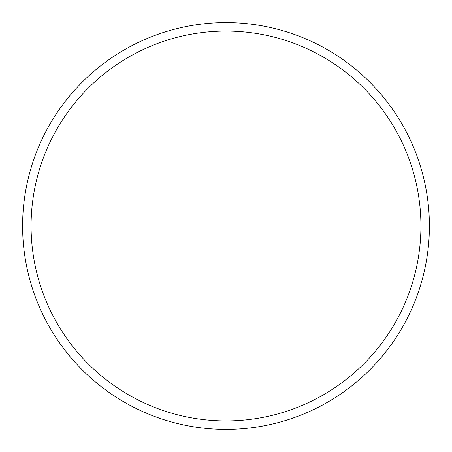 <?xml version="1.0" encoding="UTF-8"?>
<svg xmlns="http://www.w3.org/2000/svg" width="452" height="452" viewBox="0 0 452 452"><rect width="100%" height="100%" fill="white"/><g stroke="black" fill="none" stroke-linecap="round" stroke-linejoin="round"><path stroke-width="0.68" d="M420.925 226A194.925 194.925 0 0 0 226 31.075A194.925 194.925 0 0 0 31.075 226A194.925 194.925 0 0 0 226 420.925A194.925 194.925 0 0 0 420.925 226M22.6 226A203.4 203.4 0 0 1 226 22.6A203.4 203.4 0 0 1 429.4 226A203.4 203.4 0 0 1 226 429.4A203.4 203.4 0 0 1 22.6 226"/></g></svg>
